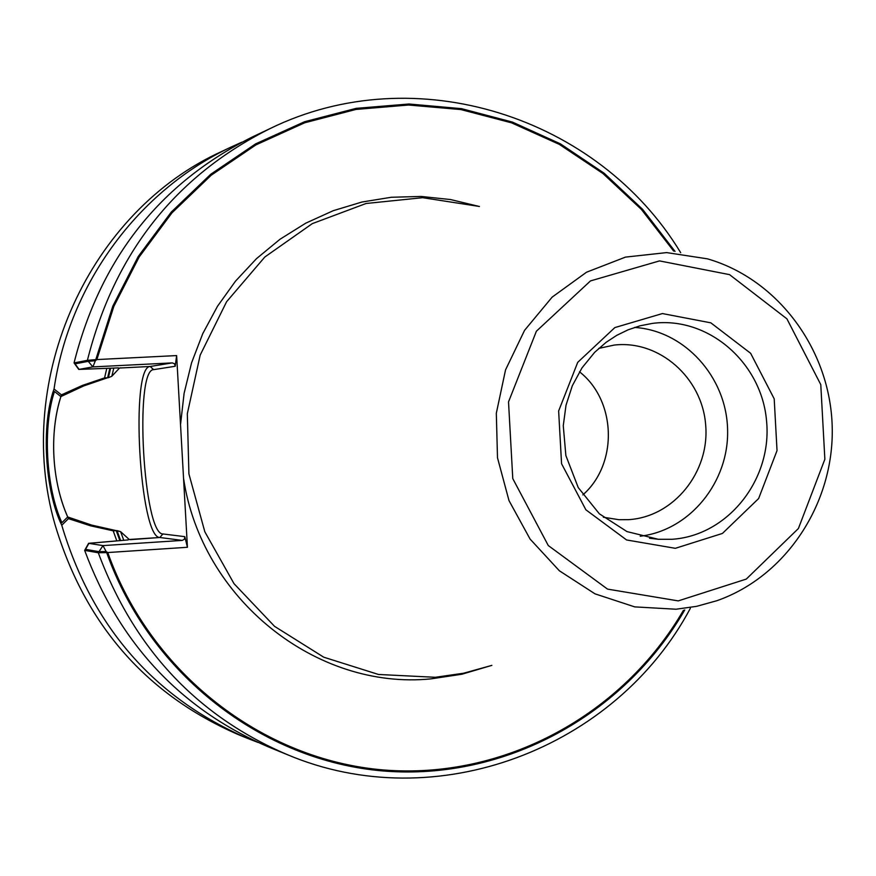 <?xml version="1.0" encoding="UTF-8"?>
<svg xmlns="http://www.w3.org/2000/svg" width="876" height="876" viewBox="0 0 876 876"><rect width="100%" height="100%" fill="white"/><g stroke="black" fill="none" stroke-linecap="round" stroke-linejoin="round"><path stroke-width="1.31" d="M582.836 494.896C618.215 464.006 616.496 400.726 579.496 371.796C616.507 400.726 618.226 464.006 582.836 494.907C618.215 464.006 616.496 400.726 579.496 371.796C616.507 400.726 618.226 464.006 582.836 494.907M628.563 519.654C673.655 516.982 709.878 472.131 705.673 424.948C702.18 377.709 659.179 339.779 614.251 345.067L598.768 348.396L614.251 345.067C659.179 339.779 702.18 377.709 705.673 424.948C709.878 472.131 673.655 516.982 628.563 519.654L618.993 519.709L628.563 519.654M603.345 517.234L618.993 519.709L603.345 517.234M640.225 536.211C689.97 530.352 729.281 481.844 727.584 429.382C726.434 376.899 684.561 330.591 634.563 327.438C684.561 330.591 726.434 376.899 727.584 429.382C729.281 481.844 689.97 530.352 640.225 536.211M88.246 361.339L95.342 360.726L92.889 366.902L88.246 361.339L75.062 363.858L79.059 369.376L92.889 366.902L87.403 360.332C114.417 253.252 175.277 176.021 269.994 128.619C415.487 57.345 598.571 116.793 680.696 252.704M106.127 551.551L99.01 551.661L102.985 545.606L106.127 551.551L107.759 552.548C150.727 673.469 262.844 759.974 383.414 769.96C504.149 779.826 622.759 714.827 683.433 610.32M673.688 251.094L641.374 209.397L602.94 173.503L559.304 144.365L511.551 122.837L460.864 109.566L408.555 105.021L356.017 109.423L304.673 122.793L255.967 144.869L211.291 175.145L171.959 212.857L139.142 257.007L113.847 306.37L96.853 359.565L176.634 355.579L187.431 547.281L184.792 536.649L184.42 539.211L182.285 540.404L102.985 545.606L98.287 552.756C133.918 648.525 196.815 715.769 286.967 754.499L268.757 747.064C180.774 709.253 119.399 643.696 84.654 550.391L88.607 543.317L102.985 545.606L88.892 543.361L85.552 549.361L99.01 551.661M84.654 550.391L98.287 552.756L106.686 552.614L187.431 547.281L184.792 536.649L184.42 539.211L182.285 540.404L159.826 537.492C139.645 538.116 129.966 366.507 150.179 366.475L119.552 368.03L111.821 376.264L108.383 377.698L111.821 376.264L113.781 368.117L111.821 376.264L119.552 368.03L150.179 366.475L153.639 369.639L150.179 366.475L172.287 362.894L174.543 363.814L175.2 366.277L176.634 355.579L187.431 547.281L107.759 552.548M95.342 360.726L96.853 359.565M684.747 609.948C624.106 715.155 505.025 780.768 383.688 771.011C262.504 761.135 149.763 674.192 106.686 552.614L102.985 545.606L182.285 540.404L159.826 537.492C139.645 538.116 129.966 366.507 150.179 366.475L172.287 362.894L92.889 366.902L78.763 369.431L74.055 362.916L87.403 360.332L95.78 359.62L92.889 366.902L172.287 362.894L174.543 363.814L175.2 366.277L176.634 355.579L95.78 359.62L112.818 306.151L138.211 256.526L171.192 212.156L210.722 174.269L255.628 143.872L304.585 121.731L356.193 108.35L408.993 104.003L461.542 108.668L512.449 122.103L560.388 143.839L604.155 173.229L642.677 209.408L675.024 251.401M88.892 543.361L128.214 539.912L88.607 543.317M78.763 369.431L118.501 367.887L79.059 369.376M119.552 368.03L120.789 367.821L119.552 368.03M116.782 540.831L113.212 530.834L117.023 530.593L120.603 531.655L129.232 539.485L159.826 537.492L162.903 533.955L184.792 536.649L162.903 533.955C143.412 534.699 134.083 369.53 153.639 369.639L175.2 366.277L153.639 369.639C134.083 369.53 143.412 534.699 162.903 533.955L159.826 537.492L130.491 539.66L129.232 539.485L120.603 531.655L123.724 540.218L120.603 531.655L116.256 530.637L119.826 540.558M109.85 368.259L107.617 377.742L108.383 377.698L104.572 377.895L106.784 368.38M116.256 530.637L91.597 525.074L67.704 516.96L61.922 522.709C45.968 488.315 42.552 426.776 54.487 391.484L60.882 396.587C49.133 432.963 51.914 481.712 67.704 516.96M60.893 396.576L83.724 385.933L107.617 377.742M478.69 206.353L422.67 197.691L366.058 203.495L312.316 223.621L264.815 257.018L226.588 301.749L200.177 355.108L187.322 413.735L188.909 473.905L204.831 531.787L234.023 583.679L274.549 626.34L323.748 657.197L378.476 674.465L435.317 677.29L463.623 673.217L491.151 665.574M286.967 754.499C436.117 817.79 615.718 748.498 690.343 608.338M269.994 128.619L252.211 137.039C159.771 183.303 100.379 258.595 74.055 362.916M113.212 530.834L90.513 525.797L68.448 518.636L61.758 525.239C44.818 490.691 41.062 424.74 54.038 388.999L61.44 394.868C48.881 432.886 51.673 481.8 68.448 518.636M61.44 394.868L82.574 385.363L104.572 377.895M61.758 525.239C92.1 626.625 153.968 697.646 247.361 738.315L258.07 742.454M241.776 142.219L231.319 146.938C138.934 189.993 69.456 283.561 54.038 388.999M247.361 738.315L238.141 734.537C145.953 694.405 84.884 624.336 54.947 524.352C12.954 378.257 89.637 210.963 222.307 151.209L231.319 146.938M183.544 478.285C201.447 599.337 316.51 690.365 430.948 678.867L461.882 674.235L491.863 665.366L461.882 674.235L430.948 678.867C316.51 690.365 201.447 599.337 183.544 478.285M479.413 206.517L450.582 199.553L421.06 196.443L391.331 197.264L361.887 202.038L333.198 210.711L305.768 223.161L280.046 239.225L256.504 258.639L235.534 281.108L217.511 306.25L202.761 333.647L191.559 362.85L184.102 393.346L180.522 424.619L184.102 393.346L191.559 362.85L202.761 333.647L217.511 306.25L235.534 281.108L256.504 258.639L280.046 239.225L305.768 223.161L333.198 210.711L361.887 202.038L391.331 197.264L421.06 196.443L450.582 199.553L479.413 206.517M117.023 530.593L120.592 540.492L117.023 530.593M110.606 368.227L108.383 377.698L110.606 368.227M671.75 539.298C727.649 535.871 772.238 479.785 766.588 421.236C761.835 362.598 708.049 315.962 652.434 323.397L640.115 325.795L628.169 329.792L616.759 335.333L606.061 342.363L594.618 352.371L581.992 367.887L572.335 385.714L566.016 405.205L563.268 425.659L565.863 455.542L578.248 487.603L599.348 513.807L626.997 531.601L658.281 539.277L671.75 539.298M649.521 538.236L658.281 539.277M675.352 548.31L722.426 533.44L758.627 498.553L777.034 450.582L774.198 398.832L750.644 353.302L710.841 322.839L662.409 313.564L614.853 327.58L577.733 362.325L558.636 410.986L561.56 463.722L585.891 509.81L626.592 539.966L675.352 548.31M678.243 600.892L746.275 579.091L798.408 528.513L824.863 459.243L820.779 384.619L786.922 318.842L729.544 274.637L659.508 260.906L590.479 280.911L536.397 331.205L508.518 401.898L512.778 478.603L548.277 545.54L607.517 589.11L678.243 600.892M676.053 609.225L696.672 606.323L716.754 600.75C786.341 576.507 834.39 502.999 832.2 426.546C830.24 350.061 778.26 279.269 707.48 258.847L666.647 252.595L625.497 257.106L586.526 272.217L552.154 297.117L524.571 330.329L505.551 369.858L496.32 413.242L497.491 457.754L508.989 500.579L530.079 539.058L559.37 570.78L595.001 593.84L634.717 606.882L676.053 609.225"/></g></svg>
